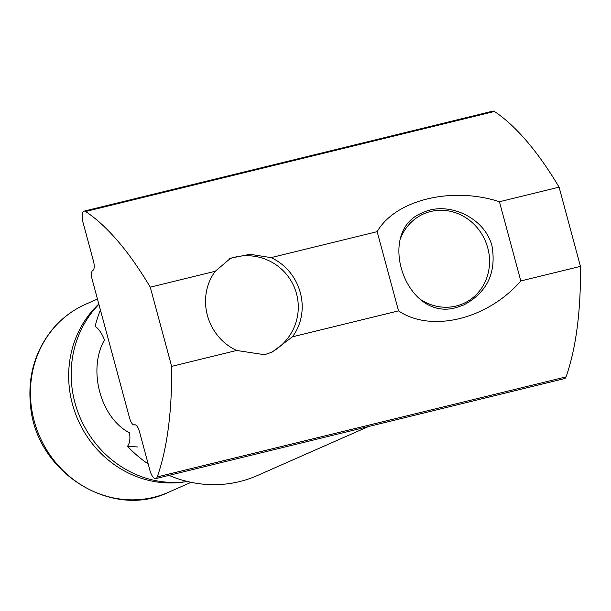 <?xml version="1.0" encoding="UTF-8"?>
<svg xmlns="http://www.w3.org/2000/svg" width="611" height="611" viewBox="0 0 611 611"><rect width="100%" height="100%" fill="white"/><g stroke="black" fill="none" stroke-linecap="round" stroke-linejoin="round"><path stroke-width="0.92" d="M84.104 211.131L492.917 111.11A10.272 3.75 76.3 0 1 494.429 111.485A308.204 112.455 76.3 0 1 559.08 187.149L499.431 201.745C451.857 186.156 395.355 199.904 377.155 231.661L271.047 257.621L249.975 254.291L230.698 258.163L215.309 271.253L150.268 287.17L171.645 366.379A308.204 112.455 76.3 0 1 157.233 476.916A10.272 3.75 76.3 0 1 155.774 478.604A10.272 3.75 76.3 0 1 149.855 470.157L139.438 431.542A8.218 3.002 76.3 0 0 134.703 424.79A8.218 3.002 76.3 0 0 134.519 424.851A8.218 3.002 76.3 0 1 134.336 424.912A8.218 3.002 76.3 0 1 129.601 418.153L92.2 279.548A8.218 3.002 76.3 0 1 92.841 270.398A8.218 3.002 76.3 0 0 93.491 261.248L83.073 222.641A10.272 3.75 76.3 0 1 84.104 211.131A10.272 3.75 76.3 0 1 85.616 211.505A308.204 112.455 76.3 0 1 150.268 287.17M377.155 231.661L398.532 310.869C431.175 333.041 487.631 319.309 520.801 280.953L580.45 266.358A308.204 112.455 76.3 0 1 566.038 376.888A10.272 3.75 76.3 0 1 564.579 378.576L155.774 478.604M398.532 310.869L292.425 336.829A51.37 47.727 66.2 0 0 271.047 257.621M215.309 271.253A51.37 47.727 66.2 0 0 236.686 350.47L264.571 354.716L272.116 352.089L292.425 336.829M236.686 350.47L171.645 366.379M499.431 201.745L520.801 280.953M559.08 187.149L580.45 266.358M456.394 307.509L463.726 304.981C487.028 292.516 496.468 272.957 492.061 246.317C484.974 217.149 447.367 200.744 422.98 212.597C374.772 230.4 405.643 322.646 456.394 307.509M98.806 304.011A102.732 95.453 66.2 0 0 79.758 423.69A102.732 95.453 66.2 0 0 185.339 481.774M420.017 299.153A49.033 45.558 66.2 0 0 471.692 298.634A49.033 45.558 66.2 0 0 487.761 247.906A49.033 45.558 66.2 0 0 445.893 210.558A49.033 45.558 66.2 0 0 400.694 238.03M100.418 309.998A123.285 114.54 -113.8 0 0 95.14 326.335C98.837 328.878 101.945 333.423 104.458 339.96C87.564 369.701 100.418 417.756 129.524 432.84C130.395 438.843 129.723 443.334 127.508 446.313L137.765 446.977M368.418 426.577L257.307 475.572A123.285 114.54 -113.8 0 1 168.98 475.373M148.183 463.963A123.285 114.54 -113.8 0 1 127.508 446.313M187.409 481.499A103.763 96.408 -113.8 0 1 82.89 423.622A103.763 96.408 -113.8 0 1 98.898 304.362M494.429 111.485L85.616 211.505M566.038 376.888L157.233 476.916M168.56 492.26C111.714 520.06 35.957 472.28 30.565 405.849C27.564 376.659 34.88 351.119 52.523 329.237C61.711 318.323 72.747 309.991 85.647 304.263A102.732 95.453 66.2 0 0 39.768 436.773A102.732 95.453 66.2 0 0 168.56 492.26L191.083 482.323M134.978 424.76L134.336 424.912M270.123 352.937A51.37 51.37 0 0 0 293.983 286.536A51.37 51.37 0 0 0 229.041 258.949M85.647 304.263L97.462 299.046"/></g></svg>
